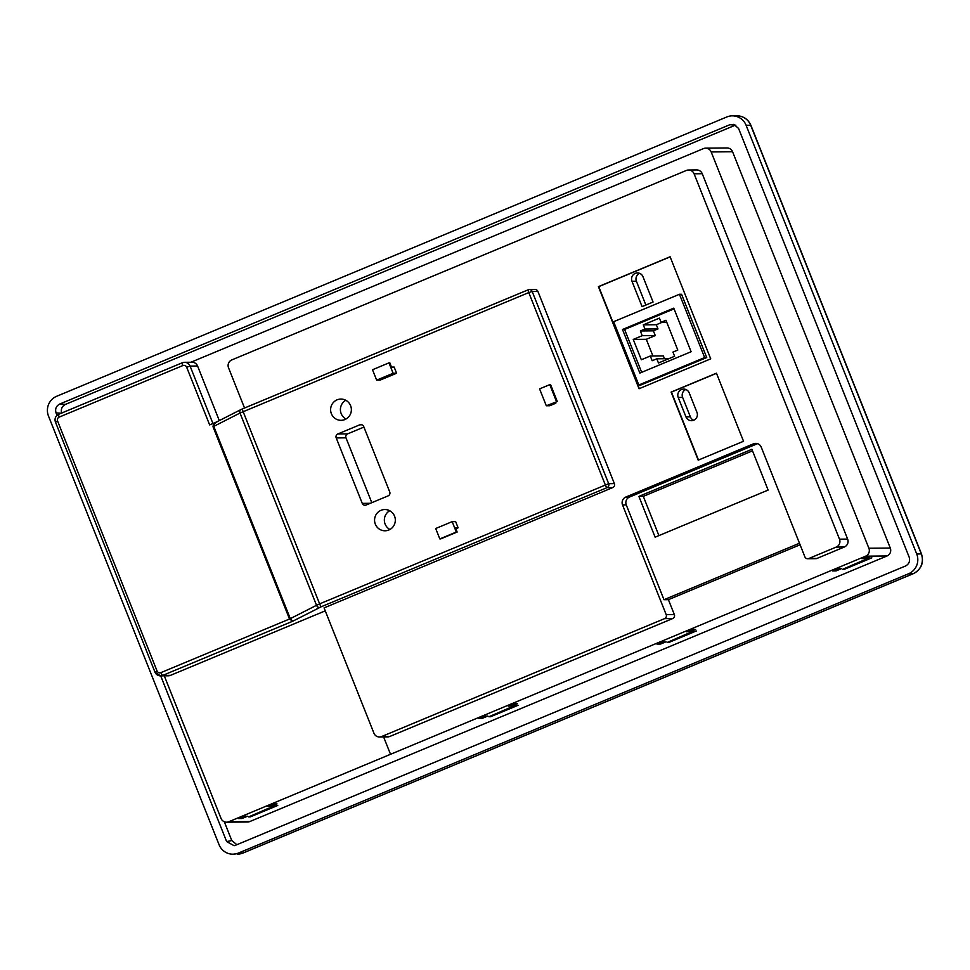 <?xml version="1.0" encoding="UTF-8"?>
<svg xmlns="http://www.w3.org/2000/svg" width="970" height="970" viewBox="0 0 970 970"><rect width="100%" height="100%" fill="white"/><g stroke="black" fill="none" stroke-linecap="round" stroke-linejoin="round"><path stroke-width="1.45" d="M331.376 413.705A10.634 10.379 -90.6 0 0 341.088 420.325A10.634 10.379 -90.6 0 0 350.606 405.69A10.634 10.379 -90.6 0 0 340.882 399.07A10.634 10.379 -90.6 0 0 331.376 413.705M345.793 400.283A10.634 10.379 -90.6 0 0 345.975 419.028M375.329 524.164A10.634 10.379 -90.6 0 0 385.041 530.784A10.634 10.379 -90.6 0 0 394.56 516.149A10.634 10.379 -90.6 0 0 384.835 509.529A10.634 10.379 -90.6 0 0 375.329 524.164M389.746 510.729A10.634 10.379 -90.6 0 0 389.928 529.487M642.989 276.717A6.075 5.929 -90.6 0 0 637.435 272.934A6.075 5.929 -90.6 0 0 632.003 281.3L642.079 306.617L653.065 302.034L642.989 276.717M670.149 256.868L598.745 286.635L639.327 388.618M638.83 384.993L640.915 384.969L706.73 357.542L681.546 294.262L679.449 294.274L613.646 321.7L638.83 384.993L704.644 357.566L679.449 294.274M376.651 380.143L380.131 380.107L396.609 373.244L394.147 367.048L391.492 367.084L389.819 362.865L388.982 362.865L372.504 369.74L376.651 380.143L393.129 373.28L388.982 362.865M393.129 373.28L396.609 373.244M557.301 401.519L553.179 403.229L555.822 403.205L549.784 405.727L546.304 405.763L557.301 401.519L550.584 384.641L549.76 384.641L539.587 388.885L546.304 405.763M455.463 527.825L458.107 527.801L455.645 521.605L452.178 521.642L435.688 528.517L439.834 538.92L440.659 538.908L457.137 532.045L455.463 527.825M439.834 538.92L456.312 532.045L452.178 521.642M456.312 532.045L457.137 532.045M337.839 433.966A3.031 2.971 -90.6 0 0 336.214 437.931L362.259 503.382A3.031 2.971 -90.6 0 0 366.126 505.043L388.097 495.888A3.031 2.971 -90.6 0 0 389.722 491.935L363.677 426.485A3.031 2.971 -90.6 0 0 359.809 424.811L337.839 433.966L347.624 433.869A3.031 2.971 -90.6 0 0 345.987 437.834L371.801 502.678M458.107 527.801L455.827 528.747M555.458 402.283L555.822 403.205M164.294 675.835L221.027 818.413A6.075 5.929 -90.6 0 0 228.762 821.748L865.64 556.174A6.075 5.929 -90.6 0 0 868.89 548.256L711.18 151.95A6.075 5.929 -90.6 0 0 703.456 148.616L190.896 362.246M528.213 289.8L242.658 408.807A3.031 0.606 67.4 0 0 242.609 408.819L528.262 289.763A3.031 0.606 67.4 0 0 528.262 289.763A3.031 2.971 89.4 0 1 529.402 289.533L535.1 289.472A3.031 2.971 89.4 0 1 537.877 291.376L532.166 291.424L608.675 483.678L614.386 483.618A3.031 2.971 89.4 0 1 612.749 487.57L324.077 607.899L373.935 733.199A6.075 5.929 -90.6 0 0 379.488 736.982L387.636 736.897A6.075 5.929 -90.6 0 0 389.819 736.46L672.719 618.545A3.031 2.971 -90.6 0 0 674.344 614.592L668.403 599.666L800.092 544.776M390.486 754.211L383.611 736.945M197.577 366.017A6.075 5.929 -90.6 0 0 192.024 362.234L184.53 362.307A6.075 5.929 89.4 0 1 190.084 366.09L197.577 366.017L219.305 420.616M379.488 736.982A6.075 5.929 -90.6 0 0 381.671 736.533L664.571 618.63A3.031 2.971 -90.6 0 0 666.196 614.665L622.546 504.97A6.075 5.929 89.4 0 1 625.795 497.064L753.508 443.823A6.075 5.929 89.4 0 1 761.244 447.17L804.894 556.865A3.031 2.971 -90.6 0 0 807.67 558.756L815.818 558.671A3.031 2.971 -90.6 0 0 816.91 558.453L844.373 546.995A6.075 5.929 -90.6 0 0 847.635 539.09L702.231 173.715A6.075 5.929 -90.6 0 0 696.678 169.932L688.53 170.017A6.075 5.929 -90.6 0 0 686.348 170.465L231.794 359.918A6.075 5.929 -90.6 0 0 228.544 367.836L244.537 408.018M228.762 821.748L249.823 821.541A6.075 5.929 89.4 0 1 247.641 821.99L226.58 822.196M57.012 415.342L56.054 412.929C54.926 408.952 56.151 405.981 59.716 404.029L729.876 124.706L733.805 124.354L738.57 128.452L909.157 557.12C910.284 561.096 909.06 564.067 905.495 566.019L235.334 845.343L234.122 845.707L226.64 841.584L231.781 840.541L224.3 821.76M231.781 840.541L236.862 844.7M735.89 125.215L729.876 124.706M59.716 404.029L65.414 404.405L734.193 125.663M65.414 404.405C61.85 406.357 60.637 409.328 61.753 413.305M705.639 148.167L727.015 147.961A6.075 5.929 89.4 0 1 732.568 151.744L711.18 151.95M868.89 548.256L890.278 548.05L732.568 151.744M890.278 548.05A6.075 5.929 89.4 0 1 887.029 555.968L865.64 556.174M249.823 821.541L887.029 555.968M908.575 573.755L238.414 853.066L242.973 853.03L913.134 573.707L908.575 573.755A15.18 14.829 -90.6 0 0 916.711 553.967L921.27 553.918L750.695 125.263L746.124 125.312L916.711 553.967M746.124 125.312A15.18 14.829 -90.6 0 0 726.797 116.97L56.636 396.293A15.18 14.829 -90.6 0 0 48.5 416.082L219.087 844.737A15.18 14.829 -90.6 0 0 238.414 853.066M226.64 841.584L160.693 675.872M844.361 569.293L871.836 557.847L862.488 560.733L842.675 569.305L844.361 569.293L844.13 568.699M867.459 556.343L861.966 558.635L865.616 558.599L871.109 556.307L867.459 556.343M836.091 570.906L841.584 568.614L837.934 568.65L832.442 570.942L836.091 570.906L835.582 569.632M490.602 716.733L518.077 705.287L508.729 708.173L488.916 716.745L490.602 716.733L490.371 716.139M513.7 703.784L508.207 706.075L511.857 706.039L517.349 703.759L513.7 703.784M482.332 718.346L487.825 716.054L484.175 716.09L478.683 718.382L482.332 718.346L481.823 717.072M668.863 642.443L696.327 630.985L686.978 633.871L667.166 642.455L668.863 642.443L668.621 641.849M691.949 629.494L686.457 631.785L690.106 631.749L695.599 629.457L691.949 629.494M660.582 644.056L666.075 641.764L662.425 641.801L656.932 644.092L660.582 644.056L660.073 642.783M250.284 816.898L277.747 805.452L268.399 808.337L248.587 816.91L250.284 816.898L250.042 816.303M273.37 803.948L267.878 806.24L271.527 806.203L277.02 803.924L273.37 803.948M242.003 818.51L247.495 816.219L243.846 816.255L238.353 818.547L242.003 818.51L241.494 817.237M271.03 804.93L271.527 806.203M325.253 610.857L170.502 675.35A6.075 5.929 89.4 0 1 168.319 675.799L160.499 675.872A6.075 5.929 89.4 0 1 154.945 672.089L55.496 422.18M213.594 423.247L209.629 424.896L186.677 367.242A3.031 2.971 -90.6 0 0 182.809 365.569L59.218 417.088A3.031 2.971 -90.6 0 0 57.594 421.041L157.043 670.949A3.031 2.971 -90.6 0 0 160.911 672.622L289.521 619.018L213.012 426.764L213.594 423.247L217.571 421.501M757.558 443.666A6.075 5.929 -90.6 0 0 757.243 443.787L629.53 497.028A6.075 5.929 -90.6 0 0 626.268 504.933L663.989 599.702L668.403 599.666M807.67 558.756A3.031 2.971 -90.6 0 0 808.762 558.526L836.225 547.08A6.075 5.929 -90.6 0 0 839.486 539.162L694.084 173.8A6.075 5.929 -90.6 0 0 688.53 170.017M698.206 460.156L743.529 441.265L716.442 373.195L671.119 392.086L698.206 460.156M639.048 388.74L710.731 358.851L670.1 256.759L598.417 286.635L639.048 388.74M614.386 483.618L537.877 291.376M612.749 487.57L607.05 487.631L321.409 606.687L292.722 621.224L289.521 619.018L290.297 618.666L292.722 621.224L162.681 675.423L170.502 675.35M218.238 421.174C214.952 422.823 213.473 424.569 213.8 426.412L290.297 618.666L316.523 605.292L240.014 413.038L213.012 426.764M663.989 599.702L799.474 543.236M655.114 537.186L768.131 490.08L751.908 449.292L638.89 496.397L655.114 537.186M638.89 496.397L643.304 496.361L658.921 535.598M752.526 450.844L643.304 496.361M689.597 630.476L690.106 631.749M511.348 704.766L511.857 706.039M865.107 557.326L865.616 558.599M556.477 401.519L549.76 384.641M363.92 427.079L347.624 433.869M716.49 373.317L671.446 392.086L698.485 460.035M689.209 392.874A6.075 5.929 -90.6 0 0 683.656 389.091A6.075 5.929 -90.6 0 0 678.224 397.457L685.972 416.918A6.075 5.929 -90.6 0 0 691.525 420.701A6.075 5.929 -90.6 0 0 696.957 412.347L689.209 392.874M639.642 273.346A6.075 5.929 -90.6 0 0 636.405 281.264L645.862 305.041M685.863 389.503A6.075 5.929 -90.6 0 0 682.625 397.409L690.373 416.882A6.075 5.929 -90.6 0 0 693.72 420.252M622.51 329.485L639.861 373.086L691.113 351.722L673.762 308.133L622.51 329.485L624.595 329.473L641.655 372.334M704.644 357.566L706.73 357.542M674.053 308.86L624.595 329.473M665.953 320.294L661.091 322.319L659.418 318.124L643.28 324.853L644.953 329.048L640.333 330.964L642.213 335.693L633.252 339.427L641.34 359.749L650.3 356.014L652.179 360.731L656.799 358.815L658.472 363.01L674.611 356.281L672.938 352.086L677.8 350.061L665.953 320.294M666.742 322.27L661.091 322.319M668.815 358.694L656.799 358.815M650.3 356.014L663.347 355.881L664.486 358.742M662.11 322.307L656.326 324.72L657.987 328.915L653.38 330.843L655.259 335.559L646.287 339.306L652.931 355.99M646.287 339.306L633.252 339.427M655.259 335.559L642.213 335.693M653.38 330.843L640.333 330.964M657.987 328.915L644.953 329.048M656.326 324.72L643.28 324.853M605.28 484.818L528.771 292.576L240.014 413.038A3.031 2.304 63 0 1 240.851 409.619L242.609 408.819A3.031 0.606 67.4 0 0 243.13 411.632L319.639 603.874L608.675 483.678A3.031 2.971 -90.6 0 1 607.05 487.631A3.031 0.606 -112.6 0 1 605.28 484.818M59.218 417.088A3.031 0.606 -112.6 0 1 58.697 414.275A3.031 0.606 -112.6 0 1 58.746 414.263L182.251 362.792M61.146 413.256L56.054 412.929M913.134 573.707A15.18 14.829 -90.6 0 0 921.27 553.918A9.106 0.715 158.3 0 1 921.5 553.991C924.083 562.794 921.342 569.354 913.291 573.682A9.106 1.819 -112.6 0 1 913.134 573.707M736.812 115.806C743.456 116.073 748.161 119.249 750.913 125.336A9.106 0.715 158.3 0 0 750.695 125.263A15.18 14.829 -90.6 0 0 736.812 115.806L732.253 115.854M237.529 854.146A15.18 14.829 -90.6 0 0 242.973 853.03A9.106 1.819 -112.6 0 0 243.118 852.994L232.958 854.194M243.252 852.909A9.106 1.819 -112.6 0 1 243.118 852.994L913.291 573.682M160.911 672.622A3.031 0.606 67.4 0 0 162.681 675.423A6.075 5.929 89.4 0 1 160.499 675.872L154.873 672.064L157.043 670.949M186.677 367.242L190.084 366.09L212.939 423.526M182.348 362.756A6.075 5.929 89.4 0 1 184.53 362.307L182.299 362.768A3.031 0.606 -112.6 0 1 182.348 362.756M381.671 736.533L389.819 736.46M664.571 618.63L672.719 618.545M666.196 614.665L674.344 614.592M622.546 504.97L626.268 504.933M625.795 497.064L629.53 497.028M753.508 443.823L757.243 443.787M808.762 558.526L816.91 558.453M836.225 547.08L844.373 546.995M839.486 539.162L847.635 539.09M694.084 173.8L702.231 173.715M319.845 607.39A3.031 2.304 63 0 1 316.523 605.292L319.639 603.874A3.031 0.606 67.4 0 0 321.409 606.687M217.571 421.489L240.851 409.619A3.031 2.304 63 0 1 241.106 409.522L242.573 408.843M182.809 365.569A3.031 0.606 -112.6 0 1 182.299 362.768L58.697 414.275C55.484 416.009 54.393 418.64 55.423 422.156L57.594 421.041M532.166 291.424L528.771 292.576A3.031 0.606 67.4 0 1 528.262 289.763A3.031 3.031 0 0 1 529.402 289.533A3.031 2.971 89.4 0 1 532.166 291.424M345.987 437.834L336.214 437.931M361.992 424.787L359.809 424.811M370.31 503.297L362.259 503.382M636.405 281.264L632.003 281.3M682.625 397.409L678.224 397.457M690.373 416.882L685.972 416.918M750.913 125.336L921.5 553.991"/></g></svg>
